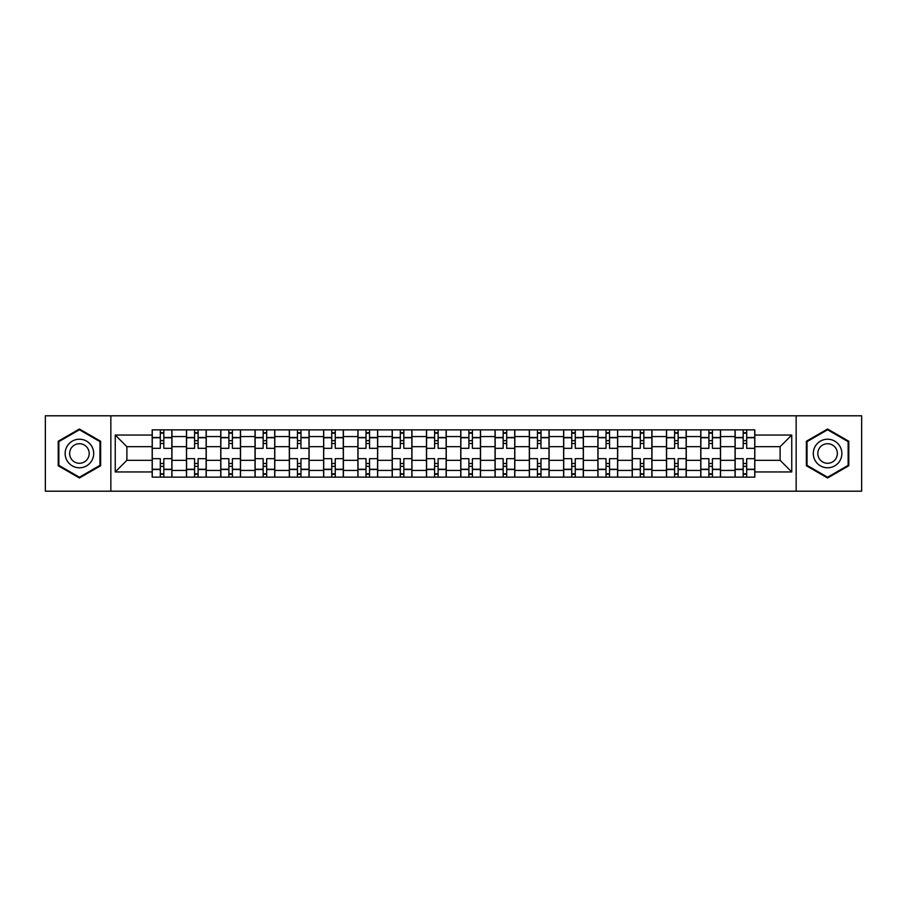 <?xml version="1.0" encoding="UTF-8"?>
<svg xmlns="http://www.w3.org/2000/svg" width="907" height="907" viewBox="0 0 907 907"><rect width="100%" height="100%" fill="white"/><g stroke="black" fill="none" stroke-linecap="round" stroke-linejoin="round"><path stroke-width="1.36" d="M796.153 491.197L861.65 491.197L861.65 415.803L45.35 415.803L45.35 491.197L796.153 491.197L796.153 415.803M186.457 477.127L186.457 436.573L171.945 436.573L171.945 477.127M171.945 436.573L171.945 429.873M186.457 436.573L186.457 429.873M206.24 429.873L206.24 477.127M220.741 477.127L220.741 429.873M240.525 429.873L240.525 477.127M255.026 477.127L255.026 429.873M274.81 429.873L274.81 477.127M289.322 477.127L289.322 429.873M309.094 429.873L309.094 477.127M323.606 477.127L323.606 429.873M343.39 429.873L343.39 477.127M357.891 477.127L357.891 429.873M377.675 429.873L377.675 477.127M392.175 477.127L392.175 429.873M411.959 429.873L411.959 477.127M426.471 477.127L426.471 429.873M446.244 429.873L446.244 477.127M460.756 477.127L460.756 429.873M480.529 429.873L480.529 477.127M495.041 477.127L495.041 429.873M514.825 429.873L514.825 477.127M529.325 477.127L529.325 429.873M549.109 429.873L549.109 477.127M563.61 477.127L563.61 429.873M583.394 429.873L583.394 477.127M597.906 477.127L597.906 429.873M617.678 429.873L617.678 477.127M632.19 477.127L632.19 429.873M651.974 429.873L651.974 477.127M666.475 477.127L666.475 429.873M686.259 429.873L686.259 477.127M700.76 477.127L700.76 429.873M720.543 429.873L720.543 477.127M735.055 477.127L735.055 429.873M735.055 460.314L720.543 460.314M700.76 460.314L686.259 460.314M666.475 460.314L651.974 460.314M632.19 460.314L617.678 460.314M597.906 460.314L583.394 460.314M563.61 460.314L549.109 460.314M529.325 460.314L514.825 460.314M495.041 460.314L480.529 460.314M460.756 460.314L446.244 460.314M426.471 460.314L411.959 460.314M392.175 460.314L377.675 460.314M357.891 460.314L343.39 460.314M323.606 460.314L309.094 460.314M289.322 460.314L274.81 460.314M255.026 460.314L240.525 460.314M220.741 460.314L206.24 460.314M186.457 460.314L171.945 460.314M735.055 446.686L720.543 446.686M700.76 446.686L686.259 446.686M666.475 446.686L651.974 446.686M632.19 446.686L617.678 446.686M597.906 446.686L583.394 446.686M563.61 446.686L549.109 446.686M529.325 446.686L514.825 446.686M495.041 446.686L480.529 446.686M460.756 446.686L446.244 446.686M426.471 446.686L411.959 446.686M392.175 446.686L377.675 446.686M357.891 446.686L343.39 446.686M323.606 446.686L309.094 446.686M289.322 446.686L274.81 446.686M255.026 446.686L240.525 446.686M220.741 446.686L206.24 446.686M186.457 446.686L171.945 446.686M126.889 460.314L152.172 460.314L152.172 446.686L126.889 446.686L126.889 460.314L115.246 471.957L115.246 435.043L152.172 435.043L152.172 446.686M754.828 446.686L754.828 460.314L780.111 460.314L780.111 446.686L754.828 446.686L754.828 429.873L152.172 429.873L152.172 435.043M754.828 435.043L791.754 435.043L791.754 471.957L754.828 471.957L754.828 460.314M152.172 460.314L152.172 477.127L754.828 477.127L754.828 471.957M152.172 471.957L115.246 471.957M110.847 491.197L110.847 415.803M100.632 441.255L79.419 429.011L58.207 441.255L58.207 465.745L79.419 477.989L100.632 465.745L100.632 441.255M848.793 441.255L827.581 429.011L806.368 441.255L806.368 465.745L827.581 477.989L848.793 465.745L848.793 441.255M163.816 473.828L160.301 473.828M160.301 433.172L163.816 433.172M198.1 473.828L194.586 473.828M194.586 433.172L198.1 433.172M232.396 473.828L228.87 473.828M228.87 433.172L232.396 433.172M266.681 473.828L263.166 473.828M263.166 433.172L266.681 433.172M300.965 473.828L297.451 473.828M297.451 433.172L300.965 433.172M335.25 473.828L331.735 473.828M331.735 433.172L335.25 433.172M369.546 473.828L366.02 473.828M366.02 433.172L369.546 433.172M403.83 473.828L400.316 473.828M400.316 433.172L403.83 433.172M438.115 473.828L434.6 473.828M434.6 433.172L438.115 433.172M472.4 473.828L468.885 473.828M468.885 433.172L472.4 433.172M506.684 473.828L503.17 473.828M503.17 433.172L506.684 433.172M540.98 473.828L537.454 473.828M537.454 433.172L540.98 433.172M575.265 473.828L571.75 473.828M571.75 433.172L575.265 433.172M609.549 473.828L606.035 473.828M606.035 433.172L609.549 433.172M643.834 473.828L640.319 473.828M640.319 433.172L643.834 433.172M678.13 473.828L674.604 473.828M674.604 433.172L678.13 433.172M712.414 473.828L708.9 473.828M708.9 433.172L712.414 433.172M746.699 473.828L743.184 473.828M743.184 433.172L746.699 433.172M115.246 435.043L126.889 446.686M780.111 460.314L791.754 471.957M780.111 446.686L791.754 435.043M171.842 477.127L171.842 448.33L163.816 448.33L163.816 429.873M160.301 429.873L160.301 448.33L152.274 448.33L152.274 429.873M171.842 448.33L171.842 429.873M152.274 477.127L152.274 458.67L160.301 458.67L160.301 477.127M163.816 477.127L163.816 458.67L171.842 458.67M160.301 443.5L163.816 443.5M152.274 458.67L152.274 448.33M163.816 463.5L160.301 463.5M163.816 474.27L160.301 474.27M160.301 466.357L163.816 466.357M163.816 440.643L160.301 440.643M160.301 432.73L163.816 432.73M67.05 460.643A14.285 14.285 0 0 0 86.562 465.869A14.285 14.285 0 0 0 91.788 446.357A14.285 14.285 0 0 0 72.277 441.131A14.285 14.285 0 0 0 67.05 460.643M70.95 458.386A9.784 9.784 0 0 0 84.306 461.969A9.784 9.784 0 0 0 87.888 448.614A9.784 9.784 0 0 0 74.533 445.031A9.784 9.784 0 0 0 70.95 458.386M79.419 429.771L99.963 441.63L99.963 465.37L79.419 477.229L58.864 465.37L58.864 441.63L79.419 429.771M815.212 460.643A14.285 14.285 0 0 0 834.723 465.869A14.285 14.285 0 0 0 839.95 446.357A14.285 14.285 0 0 0 820.438 441.131A14.285 14.285 0 0 0 815.212 460.643M819.112 458.386A9.784 9.784 0 0 0 832.467 461.969A9.784 9.784 0 0 0 836.05 448.614A9.784 9.784 0 0 0 822.694 445.031A9.784 9.784 0 0 0 819.112 458.386M827.581 429.771L848.136 441.63L848.136 465.37L827.581 477.229L807.037 465.37L807.037 441.63L827.581 429.771M206.127 477.127L206.127 448.33L198.1 448.33L198.1 429.873M194.586 429.873L194.586 448.33L186.57 448.33L186.57 429.873M206.127 448.33L206.127 429.873M186.57 477.127L186.57 458.67L194.586 458.67L194.586 477.127M198.1 477.127L198.1 458.67L206.127 458.67M194.586 443.5L198.1 443.5M186.57 458.67L186.57 448.33M198.1 463.5L194.586 463.5M198.1 474.27L194.586 474.27M194.586 466.357L198.1 466.357M198.1 440.643L194.586 440.643M194.586 432.73L198.1 432.73M240.412 477.127L240.412 448.33L232.396 448.33L232.396 429.873M228.87 429.873L228.87 448.33L220.855 448.33L220.855 429.873M240.412 448.33L240.412 429.873M220.855 477.127L220.855 458.67L228.87 458.67L228.87 477.127M232.396 477.127L232.396 458.67L240.412 458.67M228.87 443.5L232.396 443.5M220.855 458.67L220.855 448.33M232.396 463.5L228.87 463.5M232.396 474.27L228.87 474.27M228.87 466.357L232.396 466.357M232.396 440.643L228.87 440.643M228.87 432.73L232.396 432.73M274.696 477.127L274.696 448.33L266.681 448.33L266.681 429.873M263.166 429.873L263.166 448.33L255.139 448.33L255.139 429.873M274.696 448.33L274.696 429.873M255.139 477.127L255.139 458.67L263.166 458.67L263.166 477.127M266.681 477.127L266.681 458.67L274.696 458.67M263.166 443.5L266.681 443.5M255.139 458.67L255.139 448.33M266.681 463.5L263.166 463.5M266.681 474.27L263.166 474.27M263.166 466.357L266.681 466.357M266.681 440.643L263.166 440.643M263.166 432.73L266.681 432.73M308.992 477.127L308.992 448.33L300.965 448.33L300.965 429.873M297.451 429.873L297.451 448.33L289.424 448.33L289.424 429.873M308.992 448.33L308.992 429.873M289.424 477.127L289.424 458.67L297.451 458.67L297.451 477.127M300.965 477.127L300.965 458.67L308.992 458.67M297.451 443.5L300.965 443.5M289.424 458.67L289.424 448.33M300.965 463.5L297.451 463.5M300.965 474.27L297.451 474.27M297.451 466.357L300.965 466.357M300.965 440.643L297.451 440.643M297.451 432.73L300.965 432.73M343.277 477.127L343.277 448.33L335.25 448.33L335.25 429.873M331.735 429.873L331.735 448.33L323.72 448.33L323.72 429.873M343.277 448.33L343.277 429.873M323.72 477.127L323.72 458.67L331.735 458.67L331.735 477.127M335.25 477.127L335.25 458.67L343.277 458.67M331.735 443.5L335.25 443.5M323.72 458.67L323.72 448.33M335.25 463.5L331.735 463.5M335.25 474.27L331.735 474.27M331.735 466.357L335.25 466.357M335.25 440.643L331.735 440.643M331.735 432.73L335.25 432.73M377.561 477.127L377.561 448.33L369.546 448.33L369.546 429.873M366.02 429.873L366.02 448.33L358.004 448.33L358.004 429.873M377.561 448.33L377.561 429.873M358.004 477.127L358.004 458.67L366.02 458.67L366.02 477.127M369.546 477.127L369.546 458.67L377.561 458.67M366.02 443.5L369.546 443.5M358.004 458.67L358.004 448.33M369.546 463.5L366.02 463.5M369.546 474.27L366.02 474.27M366.02 466.357L369.546 466.357M369.546 440.643L366.02 440.643M366.02 432.73L369.546 432.73M411.846 477.127L411.846 448.33L403.83 448.33L403.83 429.873M400.316 429.873L400.316 448.33L392.289 448.33L392.289 429.873M411.846 448.33L411.846 429.873M392.289 477.127L392.289 458.67L400.316 458.67L400.316 477.127M403.83 477.127L403.83 458.67L411.846 458.67M400.316 443.5L403.83 443.5M392.289 458.67L392.289 448.33M403.83 463.5L400.316 463.5M403.83 474.27L400.316 474.27M400.316 466.357L403.83 466.357M403.83 440.643L400.316 440.643M400.316 432.73L403.83 432.73M446.142 477.127L446.142 448.33L438.115 448.33L438.115 429.873M434.6 429.873L434.6 448.33L426.573 448.33L426.573 429.873M446.142 448.33L446.142 429.873M426.573 477.127L426.573 458.67L434.6 458.67L434.6 477.127M438.115 477.127L438.115 458.67L446.142 458.67M434.6 443.5L438.115 443.5M426.573 458.67L426.573 448.33M438.115 463.5L434.6 463.5M438.115 474.27L434.6 474.27M434.6 466.357L438.115 466.357M438.115 440.643L434.6 440.643M434.6 432.73L438.115 432.73M480.427 477.127L480.427 448.33L472.4 448.33L472.4 429.873M468.885 429.873L468.885 448.33L460.858 448.33L460.858 429.873M480.427 448.33L480.427 429.873M460.858 477.127L460.858 458.67L468.885 458.67L468.885 477.127M472.4 477.127L472.4 458.67L480.427 458.67M468.885 443.5L472.4 443.5M460.858 458.67L460.858 448.33M472.4 463.5L468.885 463.5M472.4 474.27L468.885 474.27M468.885 466.357L472.4 466.357M472.4 440.643L468.885 440.643M468.885 432.73L472.4 432.73M514.711 477.127L514.711 448.33L506.684 448.33L506.684 429.873M503.17 429.873L503.17 448.33L495.154 448.33L495.154 429.873M514.711 448.33L514.711 429.873M495.154 477.127L495.154 458.67L503.17 458.67L503.17 477.127M506.684 477.127L506.684 458.67L514.711 458.67M503.17 443.5L506.684 443.5M495.154 458.67L495.154 448.33M506.684 463.5L503.17 463.5M506.684 474.27L503.17 474.27M503.17 466.357L506.684 466.357M506.684 440.643L503.17 440.643M503.17 432.73L506.684 432.73M548.996 477.127L548.996 448.33L540.98 448.33L540.98 429.873M537.454 429.873L537.454 448.33L529.439 448.33L529.439 429.873M548.996 448.33L548.996 429.873M529.439 477.127L529.439 458.67L537.454 458.67L537.454 477.127M540.98 477.127L540.98 458.67L548.996 458.67M537.454 443.5L540.98 443.5M529.439 458.67L529.439 448.33M540.98 463.5L537.454 463.5M540.98 474.27L537.454 474.27M537.454 466.357L540.98 466.357M540.98 440.643L537.454 440.643M537.454 432.73L540.98 432.73M583.28 477.127L583.28 448.33L575.265 448.33L575.265 429.873M571.75 429.873L571.75 448.33L563.723 448.33L563.723 429.873M583.28 448.33L583.28 429.873M563.723 477.127L563.723 458.67L571.75 458.67L571.75 477.127M575.265 477.127L575.265 458.67L583.28 458.67M571.75 443.5L575.265 443.5M563.723 458.67L563.723 448.33M575.265 463.5L571.75 463.5M575.265 474.27L571.75 474.27M571.75 466.357L575.265 466.357M575.265 440.643L571.75 440.643M571.75 432.73L575.265 432.73M617.576 477.127L617.576 448.33L609.549 448.33L609.549 429.873M606.035 429.873L606.035 448.33L598.008 448.33L598.008 429.873M617.576 448.33L617.576 429.873M598.008 477.127L598.008 458.67L606.035 458.67L606.035 477.127M609.549 477.127L609.549 458.67L617.576 458.67M606.035 443.5L609.549 443.5M598.008 458.67L598.008 448.33M609.549 463.5L606.035 463.5M609.549 474.27L606.035 474.27M606.035 466.357L609.549 466.357M609.549 440.643L606.035 440.643M606.035 432.73L609.549 432.73M651.861 477.127L651.861 448.33L643.834 448.33L643.834 429.873M640.319 429.873L640.319 448.33L632.304 448.33L632.304 429.873M651.861 448.33L651.861 429.873M632.304 477.127L632.304 458.67L640.319 458.67L640.319 477.127M643.834 477.127L643.834 458.67L651.861 458.67M640.319 443.5L643.834 443.5M632.304 458.67L632.304 448.33M643.834 463.5L640.319 463.5M643.834 474.27L640.319 474.27M640.319 466.357L643.834 466.357M643.834 440.643L640.319 440.643M640.319 432.73L643.834 432.73M686.146 477.127L686.146 448.33L678.13 448.33L678.13 429.873M674.604 429.873L674.604 448.33L666.588 448.33L666.588 429.873M686.146 448.33L686.146 429.873M666.588 477.127L666.588 458.67L674.604 458.67L674.604 477.127M678.13 477.127L678.13 458.67L686.146 458.67M674.604 443.5L678.13 443.5M666.588 458.67L666.588 448.33M678.13 463.5L674.604 463.5M678.13 474.27L674.604 474.27M674.604 466.357L678.13 466.357M678.13 440.643L674.604 440.643M674.604 432.73L678.13 432.73M720.43 477.127L720.43 448.33L712.414 448.33L712.414 429.873M708.9 429.873L708.9 448.33L700.873 448.33L700.873 429.873M720.43 448.33L720.43 429.873M700.873 477.127L700.873 458.67L708.9 458.67L708.9 477.127M712.414 477.127L712.414 458.67L720.43 458.67M708.9 443.5L712.414 443.5M700.873 458.67L700.873 448.33M712.414 463.5L708.9 463.5M712.414 474.27L708.9 474.27M708.9 466.357L712.414 466.357M712.414 440.643L708.9 440.643M708.9 432.73L712.414 432.73M754.726 477.127L754.726 448.33L746.699 448.33L746.699 429.873M743.184 429.873L743.184 448.33L735.158 448.33L735.158 429.873M754.726 448.33L754.726 429.873M735.158 477.127L735.158 458.67L743.184 458.67L743.184 477.127M746.699 477.127L746.699 458.67L754.726 458.67M743.184 443.5L746.699 443.5M735.158 458.67L735.158 448.33M746.699 463.5L743.184 463.5M746.699 474.27L743.184 474.27M743.184 466.357L746.699 466.357M746.699 440.643L743.184 440.643M743.184 432.73L746.699 432.73M700.76 436.573L686.259 436.573M666.475 436.573L651.974 436.573M632.19 436.573L617.678 436.573M597.906 436.573L583.394 436.573M563.61 436.573L549.109 436.573M529.325 436.573L514.825 436.573M495.041 436.573L480.529 436.573M460.756 436.573L446.244 436.573M426.471 436.573L411.959 436.573M392.175 436.573L377.675 436.573M357.891 436.573L343.39 436.573M323.606 436.573L309.094 436.573M289.322 436.573L274.81 436.573M255.026 436.573L240.525 436.573M220.741 436.573L206.24 436.573M735.055 436.573L720.543 436.573M700.76 470.427L686.259 470.427M666.475 470.427L651.974 470.427M632.19 470.427L617.678 470.427M597.906 470.427L583.394 470.427M563.61 470.427L549.109 470.427M529.325 470.427L514.825 470.427M495.041 470.427L480.529 470.427M460.756 470.427L446.244 470.427M426.471 470.427L411.959 470.427M392.175 470.427L377.675 470.427M357.891 470.427L343.39 470.427M323.606 470.427L309.094 470.427M289.322 470.427L274.81 470.427M255.026 470.427L240.525 470.427M220.741 470.427L206.24 470.427M186.457 470.427L171.945 470.427M735.055 470.427L720.543 470.427M171.842 437.457L163.816 437.457M160.301 437.457L152.274 437.457M160.301 437.752L152.274 437.752M160.301 469.248L152.274 469.248M160.301 469.543L152.274 469.543M171.842 469.543L163.816 469.543M171.842 437.752L163.816 437.752M171.842 469.248L163.816 469.248M206.127 437.457L198.1 437.457M194.586 437.457L186.57 437.457M194.586 437.752L186.57 437.752M194.586 469.248L186.57 469.248M194.586 469.543L186.57 469.543M206.127 469.543L198.1 469.543M206.127 437.752L198.1 437.752M206.127 469.248L198.1 469.248M240.412 437.457L232.396 437.457M228.87 437.457L220.855 437.457M228.87 437.752L220.855 437.752M228.87 469.248L220.855 469.248M228.87 469.543L220.855 469.543M240.412 469.543L232.396 469.543M240.412 437.752L232.396 437.752M240.412 469.248L232.396 469.248M274.696 437.457L266.681 437.457M263.166 437.457L255.139 437.457M263.166 437.752L255.139 437.752M263.166 469.248L255.139 469.248M263.166 469.543L255.139 469.543M274.696 469.543L266.681 469.543M274.696 437.752L266.681 437.752M274.696 469.248L266.681 469.248M308.992 437.457L300.965 437.457M297.451 437.457L289.424 437.457M297.451 437.752L289.424 437.752M297.451 469.248L289.424 469.248M297.451 469.543L289.424 469.543M308.992 469.543L300.965 469.543M308.992 437.752L300.965 437.752M308.992 469.248L300.965 469.248M343.277 437.457L335.25 437.457M331.735 437.457L323.72 437.457M331.735 437.752L323.72 437.752M331.735 469.248L323.72 469.248M331.735 469.543L323.72 469.543M343.277 469.543L335.25 469.543M343.277 437.752L335.25 437.752M343.277 469.248L335.25 469.248M377.561 437.457L369.546 437.457M366.02 437.457L358.004 437.457M366.02 437.752L358.004 437.752M366.02 469.248L358.004 469.248M366.02 469.543L358.004 469.543M377.561 469.543L369.546 469.543M377.561 437.752L369.546 437.752M377.561 469.248L369.546 469.248M411.846 437.457L403.83 437.457M400.316 437.457L392.289 437.457M400.316 437.752L392.289 437.752M400.316 469.248L392.289 469.248M400.316 469.543L392.289 469.543M411.846 469.543L403.83 469.543M411.846 437.752L403.83 437.752M411.846 469.248L403.83 469.248M446.142 437.457L438.115 437.457M434.6 437.457L426.573 437.457M434.6 437.752L426.573 437.752M434.6 469.248L426.573 469.248M434.6 469.543L426.573 469.543M446.142 469.543L438.115 469.543M446.142 437.752L438.115 437.752M446.142 469.248L438.115 469.248M480.427 437.457L472.4 437.457M468.885 437.457L460.858 437.457M468.885 437.752L460.858 437.752M468.885 469.248L460.858 469.248M468.885 469.543L460.858 469.543M480.427 469.543L472.4 469.543M480.427 437.752L472.4 437.752M480.427 469.248L472.4 469.248M514.711 437.457L506.684 437.457M503.17 437.457L495.154 437.457M503.17 437.752L495.154 437.752M503.17 469.248L495.154 469.248M503.17 469.543L495.154 469.543M514.711 469.543L506.684 469.543M514.711 437.752L506.684 437.752M514.711 469.248L506.684 469.248M548.996 437.457L540.98 437.457M537.454 437.457L529.439 437.457M537.454 437.752L529.439 437.752M537.454 469.248L529.439 469.248M537.454 469.543L529.439 469.543M548.996 469.543L540.98 469.543M548.996 437.752L540.98 437.752M548.996 469.248L540.98 469.248M583.28 437.457L575.265 437.457M571.75 437.457L563.723 437.457M571.75 437.752L563.723 437.752M571.75 469.248L563.723 469.248M571.75 469.543L563.723 469.543M583.28 469.543L575.265 469.543M583.28 437.752L575.265 437.752M583.28 469.248L575.265 469.248M617.576 437.457L609.549 437.457M606.035 437.457L598.008 437.457M606.035 437.752L598.008 437.752M606.035 469.248L598.008 469.248M606.035 469.543L598.008 469.543M617.576 469.543L609.549 469.543M617.576 437.752L609.549 437.752M617.576 469.248L609.549 469.248M651.861 437.457L643.834 437.457M640.319 437.457L632.304 437.457M640.319 437.752L632.304 437.752M640.319 469.248L632.304 469.248M640.319 469.543L632.304 469.543M651.861 469.543L643.834 469.543M651.861 437.752L643.834 437.752M651.861 469.248L643.834 469.248M686.146 437.457L678.13 437.457M674.604 437.457L666.588 437.457M674.604 437.752L666.588 437.752M674.604 469.248L666.588 469.248M674.604 469.543L666.588 469.543M686.146 469.543L678.13 469.543M686.146 437.752L678.13 437.752M686.146 469.248L678.13 469.248M720.43 437.457L712.414 437.457M708.9 437.457L700.873 437.457M708.9 437.752L700.873 437.752M708.9 469.248L700.873 469.248M708.9 469.543L700.873 469.543M720.43 469.543L712.414 469.543M720.43 437.752L712.414 437.752M720.43 469.248L712.414 469.248M754.726 437.457L746.699 437.457M743.184 437.457L735.158 437.457M743.184 437.752L735.158 437.752M743.184 469.248L735.158 469.248M743.184 469.543L735.158 469.543M754.726 469.543L746.699 469.543M754.726 437.752L746.699 437.752M754.726 469.248L746.699 469.248"/></g></svg>
